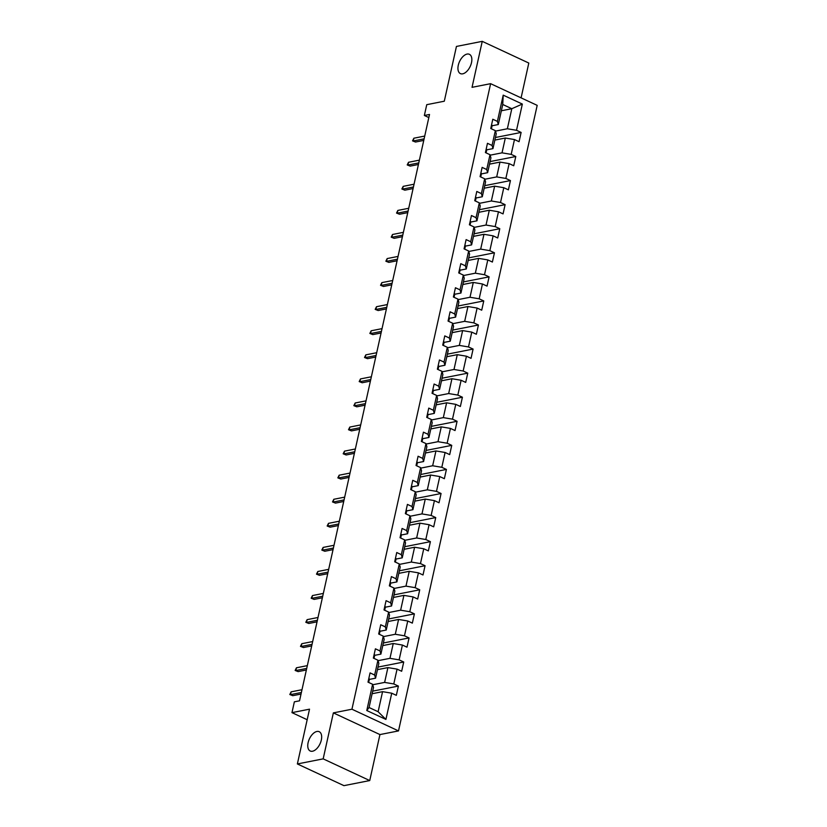 <?xml version="1.0" encoding="UTF-8"?>
<svg xmlns="http://www.w3.org/2000/svg" width="827" height="827" viewBox="0 0 827 827"><rect width="100%" height="100%" fill="white"/><g stroke="black" fill="none" stroke-linecap="round" stroke-linejoin="round"><path stroke-width="1.24" d="M462.707 73.83A10.648 5.861 115 0 1 460.401 73.603A10.648 5.861 115 0 1 458.82 63.359A10.648 5.861 115 0 1 467.079 54.075A10.648 5.861 115 0 1 469.385 54.303A10.648 5.861 115 0 1 470.966 64.547A10.648 5.861 115 0 1 462.707 73.83M312.523 751.226A10.648 5.861 115 0 1 310.218 750.999A10.648 5.861 115 0 1 308.647 740.754A10.648 5.861 115 0 1 316.906 731.471A10.648 5.861 115 0 1 319.212 731.699A10.648 5.861 115 0 1 320.783 741.943A10.648 5.861 115 0 1 312.523 751.226M521.093 97.865L528.804 63.048L482.244 41.35L456.442 46.436L444.295 101.214L426.753 104.678L424.354 115.48L428.831 117.568M398.511 730.913L537.188 105.36L490.618 83.672L351.94 709.215L398.511 730.913L379.934 734.572L333.364 712.884L323.171 758.866L369.741 780.564L379.934 734.572M369.741 780.564L343.939 785.65L297.369 763.952L309.515 709.173L291.972 712.636L307.179 719.728M323.171 758.866L297.369 763.952M501.358 110.766L511.81 108.709L502.754 104.481L498.299 124.546L497.399 121.383L492.799 119.243L490.752 128.505L495.342 130.645L492.055 145.459L487.465 143.309L485.418 152.571L490.008 154.711L486.721 169.525L482.131 167.385L480.073 176.647L484.674 178.787L481.386 193.601L476.797 191.461L474.739 200.713L479.329 202.853L476.052 217.666L471.452 215.527L469.405 224.789L473.995 226.929L470.718 241.742L466.118 239.603L464.071 248.855L468.661 250.994L465.374 265.808L460.784 263.668L458.727 272.931L463.327 275.071L460.039 289.884L455.45 287.744L453.392 296.996L457.993 299.136L454.705 313.95L450.105 311.81L448.058 321.072L452.648 323.212L449.371 338.026L444.771 335.886L442.724 345.148L447.314 347.288L444.027 362.102L439.437 359.962L437.38 369.214L441.98 371.354L438.692 386.168L434.103 384.028L432.045 393.29L436.646 395.43L433.358 410.244L428.768 408.104L426.711 417.356L431.301 419.496L428.024 434.309L423.424 432.17L421.377 441.432L425.967 443.572L422.68 458.385L418.09 456.246L416.043 465.498L420.633 467.637L417.346 482.451L412.756 480.311L410.699 489.574L415.299 491.714L412.011 506.527L407.422 504.387L405.364 513.639L409.954 515.779L406.677 530.593L402.077 528.453L400.03 537.715L404.62 539.855L401.343 554.669L396.743 552.529L394.696 561.791L399.286 563.931L395.999 578.745L391.409 576.605L389.352 585.857L393.952 587.997L390.664 602.811L386.075 600.671L384.017 609.933L388.618 612.073L385.33 626.887L380.73 624.747L378.683 633.999L383.273 636.139L379.996 650.952L375.396 648.813L373.349 658.075L377.939 660.215L374.652 675.028L370.062 672.889L368.005 682.141L372.605 684.28L366.785 710.517L385.92 719.428L378.125 711.727L382.57 691.661L372.119 693.729M497.399 121.383L503.209 95.146L522.344 104.068L516.524 130.294L521.124 132.434L495.425 137.499M385.92 719.428L391.74 693.202L396.329 695.342L398.387 686.079L393.786 683.939L397.074 669.126L401.664 671.266L403.721 662.003L399.121 659.863L402.408 645.05L406.998 647.19L409.055 637.937L404.465 635.798L407.742 620.984L412.342 623.124L414.389 613.861L409.799 611.722L413.076 596.908L417.676 599.048L419.723 589.796L415.133 587.656L418.421 572.842L423.01 574.982L425.068 565.72L420.467 563.58L423.755 548.766L428.345 550.906L430.402 541.654L425.802 539.514L429.089 524.7L433.689 526.84L435.736 517.578L431.146 515.438L434.423 500.624L439.023 502.764L441.07 493.502L436.48 491.362L439.768 476.559L444.357 478.699L446.415 469.436L441.814 467.296L445.102 452.483L449.692 454.623L451.749 445.36L447.149 443.22L450.436 428.407L455.036 430.547L457.083 421.294L452.493 419.155L455.77 404.341L460.37 406.481L462.417 397.218L457.827 395.079L461.115 380.265L465.704 382.405L467.762 373.153L463.161 371.013L466.449 356.199L471.039 358.339L473.096 349.077L468.495 346.937L471.783 332.123L476.373 334.263L478.43 325.011L473.84 322.871L477.117 308.058L481.717 310.197L483.764 300.935L479.174 298.795L482.451 283.981L487.051 286.121L489.098 276.859L484.508 274.719L487.796 259.905L492.385 262.045L494.443 252.793L489.842 250.653L493.13 235.84L497.72 237.98L499.777 228.717L495.177 226.577L498.464 211.764L503.064 213.904L505.111 204.651L500.521 202.512L503.798 187.698L508.398 189.838L510.445 180.575L505.855 178.436L509.143 163.622L513.732 165.762L515.79 156.51L511.189 154.37L514.477 139.556L519.067 141.696L521.124 132.434M291.972 712.636L294.36 701.834L299.529 700.82L429.513 114.467L424.354 115.48M495.342 130.645L496.252 133.798L492.964 148.612L486.741 149.842M494.856 140.083L505.318 138.026L502.03 152.84L490.142 155.176M492.964 148.612L492.055 145.459M514.477 139.556L505.318 138.026M511.189 154.37L502.03 152.84M490.008 154.711L490.918 157.874L487.63 172.688L481.407 173.908M489.522 164.16L499.973 162.092L496.696 176.906L484.808 179.252M487.63 172.688L486.721 169.525M509.143 163.622L499.973 162.092M505.855 178.436L496.696 176.906M484.674 178.787L485.573 181.94L482.296 196.754L476.073 197.984L475.453 200.775M484.188 188.225L494.639 186.168L491.352 200.982L479.464 203.328M482.296 196.754L481.386 193.601M503.798 187.698L494.639 186.168M500.521 202.512L491.352 200.982M479.329 202.853L480.239 206.016L476.952 220.83L470.739 222.06M478.843 212.301L489.305 210.234L486.018 225.047L474.129 227.394M476.952 220.83L476.052 217.666M498.464 211.764L489.305 210.234M495.177 226.577L486.018 225.047M473.995 226.929L474.905 230.082L471.617 244.895L465.405 246.126M473.509 236.367L483.971 234.31L480.683 249.123L468.795 251.47M471.617 244.895L470.718 241.742M493.13 235.84L483.971 234.31M489.842 250.653L480.683 249.123M468.661 250.994L469.571 254.158L466.283 268.971L460.06 270.202M468.175 260.443L478.626 258.375L475.349 273.189L463.461 275.536M466.283 268.971L465.374 265.808M487.796 259.905L478.626 258.375M484.508 274.719L475.349 273.189M463.327 275.071L464.226 278.234L460.949 293.047L454.726 294.267M462.841 284.509L473.292 282.452L470.005 297.265L458.127 299.612M460.949 293.047L460.039 289.884M482.451 283.981L473.292 282.452M479.174 298.795L470.005 297.265M457.993 299.136L458.892 302.3L455.615 317.113L449.392 318.343M457.496 308.585L467.958 306.528L464.671 321.331L452.782 323.677M455.615 317.113L454.705 313.95M477.117 308.058L467.958 306.528M473.84 322.871L464.671 321.331M452.648 323.212L453.558 326.376L450.27 341.189L444.058 342.409M452.162 332.661L462.624 330.593L459.336 345.407L447.448 347.753M450.27 341.189L449.371 338.026M471.783 332.123L462.624 330.593M468.495 346.937L459.336 345.407M447.314 347.288L448.224 350.441L444.936 365.255L438.713 366.485L438.093 369.276M446.828 356.726L457.279 354.669L454.002 369.483L442.114 371.819M444.936 365.255L444.027 362.102M466.449 356.199L457.279 354.669M463.161 371.013L454.002 369.483M441.98 371.354L442.89 374.517L439.602 389.331L433.379 390.551M441.494 380.802L451.945 378.735L448.668 393.549L436.78 395.895M439.602 389.331L438.692 386.168M461.115 380.265L451.945 378.735M457.827 395.079L448.668 393.549M436.646 395.43L437.545 398.583L434.268 413.397L428.045 414.627M436.16 404.868L446.611 402.811L443.324 417.625L431.436 419.971M434.268 413.397L433.358 410.244M455.77 404.341L446.611 402.811M452.493 419.155L443.324 417.625M431.301 419.496L432.211 422.659L428.924 437.473L422.711 438.703M430.815 428.944L441.277 426.877L437.99 441.69L426.101 444.037M428.924 437.473L428.024 434.309M450.436 428.407L441.277 426.877M447.149 443.22L437.99 441.69M425.967 443.572L426.877 446.725L423.589 461.538L417.366 462.769M425.481 453.01L435.943 450.953L432.655 465.766L420.767 468.113M423.589 461.538L422.68 458.385M445.102 452.483L435.943 450.953M441.814 467.296L432.655 465.766M420.633 467.637L421.543 470.801L418.255 485.614L412.032 486.845M420.147 477.086L430.598 475.018L427.321 489.832L415.433 492.179M418.255 485.614L417.346 482.451M439.768 476.559L430.598 475.018M436.48 491.362L427.321 489.832M415.299 491.714L416.198 494.877L412.921 509.69L406.698 510.91M414.813 501.162L425.264 499.094L421.977 513.908L410.089 516.255M412.921 509.69L412.011 506.527M434.423 500.624L425.264 499.094M431.146 515.438L421.977 513.908M409.954 515.779L410.864 518.942L407.587 533.756L401.364 534.986L400.744 537.777M409.468 525.228L419.93 523.171L416.643 537.974L404.754 540.32M407.587 533.756L406.677 530.593M429.089 524.7L419.93 523.171M425.802 539.514L416.643 537.974M404.62 539.855L405.53 543.019L402.242 557.832L396.03 559.052M404.134 549.304L414.596 547.236L411.308 562.05L399.42 564.396M402.242 557.832L401.343 554.669M423.755 548.766L414.596 547.236M420.467 563.58L411.308 562.05M399.286 563.931L400.196 567.084L396.908 581.898L390.685 583.128M398.8 573.369L409.251 571.312L405.974 586.126L394.086 588.462M396.908 581.898L395.999 578.745M418.421 572.842L409.251 571.312M415.133 587.656L405.974 586.126M393.952 587.997L394.861 591.16L391.574 605.974L385.351 607.204M393.466 597.445L403.917 595.378L400.63 610.192L388.752 612.538M391.574 605.974L390.664 602.811M413.076 596.908L403.917 595.378M409.799 611.722L400.63 610.192M388.618 612.073L389.517 615.226L386.24 630.04L380.017 631.27M388.132 621.511L398.583 619.454L395.296 634.268L383.408 636.614M386.24 630.04L385.33 626.887M407.742 620.984L398.583 619.454M404.465 635.798L395.296 634.268M383.273 636.139L384.183 639.302L380.896 654.116L374.683 655.346M382.787 645.587L393.249 643.52L389.962 658.333L378.073 660.68M380.896 654.116L379.996 650.952M402.408 645.05L393.249 643.52M399.121 659.863L389.962 658.333M377.939 660.215L378.849 663.378L375.561 678.181L369.338 679.412M377.453 669.653L387.904 667.596L384.627 682.409L372.739 684.756M375.561 678.181L374.652 675.028M397.074 669.126L387.904 667.596M393.786 683.939L384.627 682.409M372.605 684.28L373.515 687.444L369.059 707.509L366.785 710.517M391.74 693.202L382.57 691.661M333.364 712.884L351.94 709.215M482.244 41.35L472.041 87.331L490.618 83.672M369.059 707.509L378.125 711.727M498.299 124.546L492.086 125.766M495.476 131.111L507.364 128.764L511.81 108.709L522.344 104.068M502.754 104.481L503.209 95.146M516.524 130.294L507.364 128.764M398.387 686.079L372.688 691.145M403.721 662.003L378.022 667.079M409.055 637.937L383.366 643.003M414.389 613.861L388.7 618.937M419.723 589.796L394.034 594.861M425.068 565.72L399.369 570.795M430.402 541.654L404.713 546.719M435.736 517.578L410.047 522.643M441.07 493.502L415.381 498.578M446.415 469.436L420.716 474.502M451.749 445.36L426.05 450.436M457.083 421.294L431.394 426.36M462.417 397.218L436.728 402.294M467.762 373.153L442.063 378.218M473.096 349.077L447.397 354.152M478.43 325.011L452.741 330.076M483.764 300.935L458.075 306M489.098 276.859L463.409 281.935M494.443 252.793L468.744 257.859M499.777 228.717L474.088 233.793M505.111 204.651L479.422 209.717M510.445 180.575L484.756 185.651M515.79 156.51L490.091 161.575M368.832 678.44A4.404 1.375 12.5 0 1 369.359 679.318A4.404 1.375 12.5 0 1 369.349 679.37L368.718 682.203M368.646 682.44L368.697 682.306A4.404 1.375 -167.5 0 0 368.708 682.254A4.404 1.375 -167.5 0 0 368.18 681.365M301.369 692.488L290.515 694.628L292.779 695.683L289.812 694.515L290.515 694.628L291.125 691.848L301.989 689.708M292.779 695.683L301.028 694.06M289.812 694.515L291.125 691.848M374.166 654.364A4.404 1.375 12.5 0 1 374.703 655.253A4.404 1.375 12.5 0 1 374.683 655.294L374.062 658.127M373.99 658.375L374.031 658.23A4.404 1.375 -167.5 0 0 374.052 658.178A4.404 1.375 -167.5 0 0 373.515 657.3M306.714 668.412L295.849 670.563L298.113 671.617L295.146 670.439L295.849 670.563L296.459 667.782L307.324 665.642M298.113 671.617L306.362 669.984M295.146 670.439L296.459 667.782M379.5 630.298A4.404 1.375 12.5 0 1 380.038 631.177A4.404 1.375 12.5 0 1 380.017 631.228L379.397 634.061M379.324 634.299L379.376 634.164A4.404 1.375 -167.5 0 0 379.386 634.113A4.404 1.375 -167.5 0 0 378.859 633.224M312.048 644.347L301.183 646.487L303.447 647.541L300.48 646.373L301.183 646.487L301.803 643.706L312.658 641.566M303.447 647.541L311.696 645.918M300.48 646.373L301.803 643.706M384.844 606.222A4.404 1.375 12.5 0 1 385.372 607.111A4.404 1.375 12.5 0 1 385.361 607.152L384.731 609.985M384.658 610.233L384.71 610.088A4.404 1.375 -167.5 0 0 384.72 610.037A4.404 1.375 -167.5 0 0 384.193 609.158M317.382 620.271L306.517 622.411L308.781 623.475L305.814 622.297L306.517 622.411L307.137 619.64L318.002 617.49M308.781 623.475L317.03 621.842M305.814 622.297L307.137 619.64M390.179 582.156A4.404 1.375 12.5 0 1 390.706 583.035A4.404 1.375 12.5 0 1 390.695 583.087L390.065 585.919M389.993 586.157L390.044 586.012A4.404 1.375 -167.5 0 0 390.055 585.971A4.404 1.375 -167.5 0 0 389.527 585.082M322.716 596.205L311.851 598.345L314.126 599.399L311.159 598.221L311.851 598.345L312.472 595.564L323.336 593.424M314.126 599.399L322.375 597.776M311.159 598.221L312.472 595.564M395.513 558.08A4.404 1.375 12.5 0 1 396.05 558.959A4.404 1.375 12.5 0 1 396.03 559.011L395.399 561.843M395.337 562.081L395.378 561.947A4.404 1.375 -167.5 0 0 395.399 561.895A4.404 1.375 -167.5 0 0 394.861 561.016M328.05 572.129L317.196 574.269L319.46 575.323L316.493 574.155L317.196 574.269L317.806 571.498L328.67 569.348M319.46 575.323L327.709 573.7M316.493 574.155L317.806 571.498M400.847 534.015A4.404 1.375 12.5 0 1 401.384 534.893A4.404 1.375 12.5 0 1 401.364 534.945M400.671 538.015L400.723 537.87A4.404 1.375 -167.5 0 0 400.733 537.829A4.404 1.375 -167.5 0 0 400.196 536.94M333.395 548.053L322.53 550.203L324.794 551.258L321.827 550.079L322.53 550.203L323.14 547.422L334.005 545.282M324.794 551.258L333.043 549.624M321.827 550.079L323.14 547.422M406.191 509.939A4.404 1.375 12.5 0 1 406.719 510.817A4.404 1.375 12.5 0 1 406.708 510.869L406.078 513.701M406.005 513.939L406.057 513.805A4.404 1.375 -167.5 0 0 406.067 513.753A4.404 1.375 -167.5 0 0 405.54 512.874M338.729 523.987L327.864 526.127L330.128 527.181L327.161 526.013L327.864 526.127L328.484 523.346L339.349 521.206M330.128 527.181L338.377 525.558M327.161 526.013L328.484 523.346M411.526 485.862A4.404 1.375 12.5 0 1 412.053 486.752A4.404 1.375 12.5 0 1 412.042 486.803L411.412 489.636M411.339 489.873L411.391 489.729A4.404 1.375 -167.5 0 0 411.401 489.677A4.404 1.375 -167.5 0 0 410.874 488.798M344.063 499.911L333.198 502.061L335.473 503.116L332.506 501.937L333.198 502.061L333.819 499.281L344.683 497.141M335.473 503.116L343.712 501.482M332.506 501.937L333.819 499.281M416.86 461.797A4.404 1.375 12.5 0 1 417.387 462.675A4.404 1.375 12.5 0 1 417.377 462.727L416.746 465.56M416.674 465.797L416.725 465.663A4.404 1.375 -167.5 0 0 416.746 465.611A4.404 1.375 -167.5 0 0 416.208 464.722M349.397 475.845L338.543 477.985L340.807 479.04L337.84 477.872L338.543 477.985L339.153 475.205L350.017 473.065M340.807 479.04L349.056 477.417M337.84 477.872L339.153 475.205M422.194 437.721A4.404 1.375 12.5 0 1 422.731 438.61A4.404 1.375 12.5 0 1 422.711 438.651L422.09 441.484M422.018 441.732L422.059 441.587A4.404 1.375 -167.5 0 0 422.08 441.535A4.404 1.375 -167.5 0 0 421.543 440.657M354.742 451.769L343.877 453.909L346.141 454.974L343.174 453.796L343.877 453.909L344.487 451.139L355.352 448.989M346.141 454.974L354.39 453.341M343.174 453.796L344.487 451.139M427.528 413.655A4.404 1.375 12.5 0 1 428.066 414.534A4.404 1.375 12.5 0 1 428.055 414.585L427.425 417.418M427.352 417.656L427.404 417.511A4.404 1.375 -167.5 0 0 427.414 417.47A4.404 1.375 -167.5 0 0 426.887 416.581M360.076 427.704L349.211 429.844L351.475 430.898L348.508 429.73L349.211 429.844L349.831 427.063L360.686 424.923M351.475 430.898L359.724 429.275M348.508 429.73L349.831 427.063M432.872 389.579A4.404 1.375 12.5 0 1 433.4 390.468A4.404 1.375 12.5 0 1 433.389 390.509L432.759 393.342M432.686 393.59L432.738 393.445A4.404 1.375 -167.5 0 0 432.748 393.394A4.404 1.375 -167.5 0 0 432.221 392.515M365.41 403.628L354.545 405.768L356.809 406.822L353.842 405.654L354.545 405.768L355.165 402.997L366.03 400.847M356.809 406.822L365.058 405.199M353.842 405.654L355.165 402.997M438.207 365.513A4.404 1.375 12.5 0 1 438.734 366.392A4.404 1.375 12.5 0 1 438.723 366.444M438.021 369.514L438.072 369.369A4.404 1.375 -167.5 0 0 438.083 369.328A4.404 1.375 -167.5 0 0 437.555 368.439M370.744 379.552L359.89 381.702L362.154 382.756L359.187 381.578L359.89 381.702L360.5 378.921L371.364 376.781M362.154 382.756L370.403 381.123M359.187 381.578L360.5 378.921M443.541 341.437A4.404 1.375 12.5 0 1 444.078 342.316A4.404 1.375 12.5 0 1 444.058 342.368L443.427 345.2M443.365 345.438L443.406 345.304A4.404 1.375 -167.5 0 0 443.427 345.252A4.404 1.375 -167.5 0 0 442.89 344.373M376.089 355.486L365.224 357.626L367.488 358.68L364.521 357.512L365.224 357.626L365.834 354.855L376.698 352.705M367.488 358.68L375.737 357.057M364.521 357.512L365.834 354.855M448.875 317.361A4.404 1.375 12.5 0 1 449.412 318.25A4.404 1.375 12.5 0 1 449.392 318.302L448.772 321.134M448.699 321.372L448.751 321.227A4.404 1.375 -167.5 0 0 448.761 321.176A4.404 1.375 -167.5 0 0 448.234 320.297M381.423 331.41L370.558 333.56L372.822 334.615L369.855 333.436L370.558 333.56L371.178 330.779L382.033 328.639M372.822 334.615L381.071 332.981M369.855 333.436L371.178 330.779M454.219 293.296A4.404 1.375 12.5 0 1 454.747 294.174A4.404 1.375 12.5 0 1 454.736 294.226L454.106 297.058M454.033 297.296L454.085 297.162A4.404 1.375 -167.5 0 0 454.095 297.11A4.404 1.375 -167.5 0 0 453.568 296.231M386.757 307.344L375.892 309.484L378.156 310.538L375.189 309.37L375.892 309.484L376.512 306.703L387.377 304.563M378.156 310.538L386.405 308.916M375.189 309.37L376.512 306.703M459.554 269.22A4.404 1.375 12.5 0 1 460.081 270.109A4.404 1.375 12.5 0 1 460.07 270.16L459.44 272.982M459.367 273.23L459.419 273.086A4.404 1.375 -167.5 0 0 459.43 273.034A4.404 1.375 -167.5 0 0 458.902 272.155M392.091 283.268L381.226 285.418L383.501 286.473L380.534 285.294L381.226 285.418L381.847 282.638L392.711 280.498M383.501 286.473L391.75 284.839M380.534 285.294L381.847 282.638M464.888 245.154A4.404 1.375 12.5 0 1 465.415 246.032A4.404 1.375 12.5 0 1 465.405 246.084L464.774 248.917M464.702 249.154L464.753 249.02A4.404 1.375 -167.5 0 0 464.774 248.968A4.404 1.375 -167.5 0 0 464.236 248.079M397.425 259.202L386.571 261.342L388.835 262.397L385.868 261.229L386.571 261.342L387.181 258.562L398.045 256.422M388.835 262.397L397.084 260.774M385.868 261.229L387.181 258.562M470.222 221.078A4.404 1.375 12.5 0 1 470.759 221.967A4.404 1.375 12.5 0 1 470.739 222.008L470.118 224.841M470.046 225.089L470.087 224.944A4.404 1.375 -167.5 0 0 470.108 224.892A4.404 1.375 -167.5 0 0 469.571 224.014M402.77 235.126L391.905 237.266L394.169 238.331L391.202 237.153L391.905 237.266L392.515 234.496L403.38 232.346M394.169 238.331L402.418 236.698M391.202 237.153L392.515 234.496M475.566 197.012A4.404 1.375 12.5 0 1 476.094 197.891A4.404 1.375 12.5 0 1 476.083 197.942M475.38 201.013L475.432 200.868A4.404 1.375 -167.5 0 0 475.442 200.827A4.404 1.375 -167.5 0 0 474.915 199.938M408.104 211.061L397.239 213.201L399.503 214.255L396.536 213.077L397.239 213.201L397.859 210.42L408.714 208.28M399.503 214.255L407.752 212.632M396.536 213.077L397.859 210.42M480.9 172.936A4.404 1.375 12.5 0 1 481.428 173.825A4.404 1.375 12.5 0 1 481.417 173.866L480.787 176.699M480.714 176.937L480.766 176.802A4.404 1.375 -167.5 0 0 480.776 176.751A4.404 1.375 -167.5 0 0 480.249 175.872M413.438 186.985L402.573 189.125L404.848 190.179L401.881 189.011L402.573 189.125L403.194 186.354L414.058 184.204M404.848 190.179L413.087 188.556M401.881 189.011L403.194 186.354M486.235 148.87A4.404 1.375 12.5 0 1 486.762 149.749A4.404 1.375 12.5 0 1 486.752 149.801L486.121 152.633M486.049 152.871L486.1 152.726A4.404 1.375 -167.5 0 0 486.121 152.685A4.404 1.375 -167.5 0 0 485.583 151.796M418.772 162.909L407.918 165.059L410.182 166.113L407.215 164.935L407.918 165.059L408.528 162.278L419.392 160.138M410.182 166.113L418.431 164.48M407.215 164.935L408.528 162.278M491.569 124.794A4.404 1.375 12.5 0 1 492.106 125.673A4.404 1.375 12.5 0 1 492.086 125.725L491.465 128.557M491.393 128.795L491.434 128.661A4.404 1.375 -167.5 0 0 491.455 128.609A4.404 1.375 -167.5 0 0 490.918 127.73M424.117 138.843L413.252 140.983L415.516 142.037L412.549 140.869L413.252 140.983L413.862 138.212L424.727 136.062M415.516 142.037L423.765 140.414M412.549 140.869L413.862 138.212M368.708 682.254L369.359 679.318M374.052 658.178L374.703 655.253M379.386 634.113L380.038 631.177M384.72 610.037L385.372 607.111M390.055 585.971L390.706 583.035M395.399 561.895L396.05 558.959M400.733 537.829L401.384 534.893M406.067 513.753L406.719 510.817M411.401 489.677L412.053 486.752M416.746 465.611L417.387 462.675M422.08 441.535L422.731 438.61M427.414 417.47L428.066 414.534M432.748 393.394L433.4 390.468M438.083 369.328L438.734 366.392M443.427 345.252L444.078 342.316M448.761 321.176L449.412 318.25M454.095 297.11L454.747 294.174M459.43 273.034L460.081 270.109M464.774 248.968L465.415 246.032M470.108 224.892L470.759 221.967M475.442 200.827L476.094 197.891M480.776 176.751L481.428 173.825M486.121 152.685L486.762 149.749M491.455 128.609L492.106 125.673"/></g></svg>
